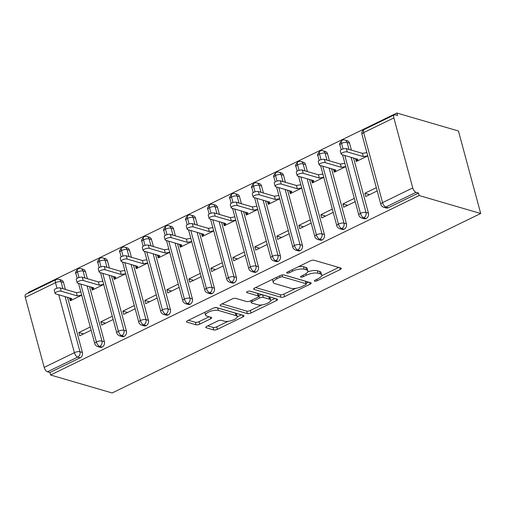 <?xml version="1.0" encoding="UTF-8"?>
<svg xmlns="http://www.w3.org/2000/svg" width="506" height="506" viewBox="0 0 506 506"><rect width="100%" height="100%" fill="white"/><g stroke="black" fill="none" stroke-linecap="round" stroke-linejoin="round"><path stroke-width="0.76" d="M314.688 281.153A1.891 0.645 164.9 0 0 317.237 280.716L340.19 269.546A2.707 0.923 164.9 0 0 341.31 268.408A2.707 0.923 164.9 0 0 340.861 268.06L314.068 260.242A2.707 0.923 164.9 0 0 310.418 260.862L287.471 272.038A1.891 0.645 164.9 0 0 286.687 272.835A1.891 0.645 164.9 0 0 287.003 273.076A1.891 0.645 164.9 0 0 289.552 272.645L292.525 271.197A8.659 2.96 164.9 0 1 304.201 269.224L306.434 269.875A8.659 2.96 164.9 0 1 307.876 270.982A8.659 2.96 164.9 0 1 304.283 274.625L301.317 276.074A1.891 0.645 164.9 0 0 300.526 276.871A1.891 0.645 164.9 0 0 300.842 277.111A1.891 0.645 164.9 0 0 303.398 276.681L306.364 275.232A8.659 2.96 164.9 0 1 318.04 273.259L320.273 273.91A8.659 2.96 164.9 0 1 321.721 275.024A8.659 2.96 164.9 0 1 318.129 278.667L315.156 280.109A1.891 0.645 164.9 0 0 314.371 280.906A1.891 0.645 164.9 0 0 314.688 281.153M206.91 326.275A2.707 0.923 164.9 0 0 205.784 327.414A2.707 0.923 164.9 0 0 206.239 327.762L213.753 329.956A2.707 0.923 164.9 0 0 217.403 329.336L242.886 316.927A2.707 0.923 164.9 0 0 244.012 315.788A2.707 0.923 164.9 0 0 243.563 315.44L216.77 307.623A2.707 0.923 164.9 0 0 213.121 308.243L187.637 320.652A2.707 0.923 164.9 0 0 186.512 321.791A2.707 0.923 164.9 0 0 186.967 322.139L196.043 324.789A2.707 0.923 164.9 0 0 199.693 324.169L210.597 318.856A2.707 0.923 164.9 0 0 211.723 317.717A2.707 0.923 164.9 0 0 211.268 317.376L206.764 316.06A7.236 2.473 164.9 0 1 205.556 315.13A7.236 2.473 164.9 0 1 210.154 311.411A7.236 2.473 164.9 0 1 218.32 310.431L235.96 315.58A7.236 2.473 164.9 0 1 237.169 316.503A7.236 2.473 164.9 0 1 232.57 320.228A7.236 2.473 164.9 0 1 224.405 321.202L221.464 320.349A2.707 0.923 164.9 0 0 217.814 320.962L206.91 326.275M419.139 195.537L480.7 213.5L112.142 392.972L50.581 375.016L419.139 195.537L418.462 193.039L416.033 192.331L385.838 207.036L388.26 207.745L418.462 193.039M280.925 297.243A2.707 0.923 164.9 0 0 284.574 296.63L310.058 284.214A2.707 0.923 164.9 0 0 311.184 283.075A2.707 0.923 164.9 0 0 310.728 282.727L283.936 274.916A2.707 0.923 164.9 0 0 280.292 275.536L254.803 287.946A2.707 0.923 164.9 0 0 253.683 289.084A2.707 0.923 164.9 0 0 254.132 289.432L280.925 297.243L280.248 294.745A2.707 0.923 164.9 0 0 283.898 294.125L295.814 288.325M276.472 300.57L250.989 312.98A2.707 0.923 164.9 0 1 247.339 313.6L220.546 305.782A2.707 0.923 164.9 0 1 220.097 305.441A2.707 0.923 164.9 0 1 221.217 304.296L232.127 298.989A2.707 0.923 164.9 0 1 235.777 298.369L246.643 301.538A2.707 0.923 164.9 0 0 250.287 300.925L257.522 297.395A2.707 0.923 164.9 0 0 258.648 296.257A2.707 0.923 164.9 0 0 258.193 295.915L246.884 292.613A1.891 0.645 164.9 0 1 246.567 292.367A1.891 0.645 164.9 0 1 247.769 291.399A1.891 0.645 164.9 0 1 249.907 291.14L277.143 299.084A2.707 0.923 164.9 0 1 277.598 299.432A2.707 0.923 164.9 0 1 276.472 300.57L275.979 298.749M480.7 213.5L458.436 130.984L396.868 113.028L28.317 292.5L28.456 293.018M412.751 187.916L393.858 117.904L363.656 132.61L382.549 202.621L412.751 187.916A4.137 1.904 64 0 0 416.033 192.331M393.858 117.904A4.137 1.904 64 0 1 394.319 114.849A4.137 1.904 64 0 1 395.123 114.818L397.545 115.526L396.868 113.028M57.001 288.237L55.502 282.677L25.3 297.383L44.193 367.394L74.388 352.688L58.766 294.783M50.581 375.016L49.904 372.517L47.475 371.809A4.137 1.904 -116 0 1 44.193 367.394M25.3 297.383A4.137 1.904 -116 0 1 25.762 294.328L55.964 279.622A4.137 1.904 -116 0 0 55.502 282.677A4.137 1.417 164.9 0 1 61.074 281.734L62.965 288.73M367.761 155.918L356.3 161.496L355.522 158.612M376.325 187.669L364.87 193.254L369.595 194.627M364.87 193.254L365.749 196.505L377.204 190.92M49.904 372.517L80.106 357.812L77.677 357.103L47.475 371.809M65.097 296.63L79.967 351.746L82.389 352.454L67.519 297.338M65.388 289.438L63.503 282.443L61.074 281.734A4.137 3.39 -73.7 0 0 58.93 279.369L61.359 280.077A4.137 3.39 106.3 0 1 63.503 282.443M82.389 352.454A4.137 3.39 106.3 0 1 80.106 357.812M388.26 207.745A4.137 3.39 106.3 0 1 386.091 207.966L383.668 207.258A4.137 3.39 106.3 0 0 385.838 207.036A4.137 1.904 64 0 1 382.549 202.621A4.137 1.417 164.9 0 0 380.835 204.367A4.137 4.137 0 0 0 383.668 207.258M87.095 285.915L101.972 341.031L104.394 341.74A4.137 3.39 106.3 0 1 102.104 347.097A4.137 3.39 106.3 0 1 100.049 347.261L97.62 346.553A4.137 3.39 106.3 0 0 99.682 346.389A4.137 1.904 -116 0 1 96.393 341.974L80.77 284.068M79.006 277.522L77.5 271.962A4.137 1.417 164.9 0 1 83.079 271.02A4.137 3.39 -73.7 0 0 80.935 268.654L83.364 269.363A4.137 3.39 106.3 0 1 85.501 271.722L83.079 271.02L84.964 278.015M104.394 341.74L89.524 286.624M87.393 278.724L85.501 271.722M69.48 297.907L70.258 300.792L81.713 295.213M90.283 326.971L78.828 332.55L79.701 335.801L91.162 330.222M109.1 275.201L123.97 330.317L126.399 331.025A4.137 3.39 106.3 0 1 124.109 336.382A4.137 3.39 106.3 0 1 122.054 336.547L119.625 335.839A4.137 3.39 106.3 0 0 121.687 335.674A4.137 1.904 -116 0 1 118.398 331.259L102.775 273.354M101.01 266.807L99.505 261.248A4.137 1.417 164.9 0 1 105.084 260.299A4.137 3.39 -73.7 0 0 102.939 257.94L105.362 258.648A4.137 3.39 106.3 0 1 107.506 261.007L105.084 260.299L106.968 267.301M126.399 331.025L111.529 275.909M109.397 268.009L107.506 261.007M91.485 287.193L92.263 290.077L103.717 284.498M112.288 316.256L100.827 321.835L101.706 325.086L113.161 319.501M131.105 264.486L145.975 319.602L148.403 320.311A4.137 3.39 106.3 0 1 146.114 325.668A4.137 3.39 106.3 0 1 144.052 325.832L141.629 325.124A4.137 3.39 106.3 0 0 143.685 324.96A4.137 1.904 -116 0 1 140.402 320.545L124.78 262.639M123.009 256.093L121.51 250.533A4.137 1.417 164.9 0 1 127.082 249.584A4.137 3.39 -73.7 0 0 124.944 247.225L127.367 247.934A4.137 3.39 106.3 0 1 129.511 250.293L127.082 249.584L128.973 256.586M148.403 320.311L133.533 265.195M131.402 257.295L129.511 250.293M113.489 276.478L114.267 279.363L125.722 273.784M134.286 305.535L122.831 311.114L123.711 314.365L135.165 308.786M153.109 253.772L167.979 308.888L170.408 309.59A4.137 3.39 106.3 0 1 168.118 314.953A4.137 3.39 106.3 0 1 166.057 315.118L163.634 314.409A4.137 3.39 106.3 0 0 165.69 314.245A4.137 1.904 -116 0 1 162.407 309.83L146.778 251.925M145.013 245.378L143.514 239.819A4.137 1.417 164.9 0 1 149.087 238.87A4.137 3.39 -73.7 0 0 146.949 236.511L149.371 237.219A4.137 3.39 106.3 0 1 151.515 239.578L149.087 238.87L150.978 245.872M170.408 309.59L155.532 254.48M153.4 246.58L151.515 239.578M135.488 265.764L136.266 268.648L147.727 263.069M156.291 294.821L144.836 300.4L145.715 303.651L157.17 298.072M175.114 243.057L189.984 298.167L192.406 298.875A4.137 3.39 106.3 0 1 190.123 304.232A4.137 3.39 106.3 0 1 188.061 304.403L185.632 303.695A4.137 3.39 106.3 0 0 187.694 303.53A4.137 1.904 -116 0 1 184.405 299.116L168.783 241.21M167.018 234.664L165.519 229.098A4.137 1.417 164.9 0 1 171.091 228.155A4.137 3.39 -73.7 0 0 168.947 225.796L171.376 226.505A4.137 3.39 106.3 0 1 173.52 228.864L171.091 228.155L172.982 235.157M192.406 298.875L177.536 243.759M175.405 235.866L173.52 228.864M157.492 255.049L158.27 257.933L169.725 252.355M178.295 284.106L166.841 289.685L167.714 292.936L179.175 287.357M197.112 232.343L211.989 287.452L214.411 288.161A4.137 3.39 106.3 0 1 212.122 293.518A4.137 3.39 106.3 0 1 210.066 293.689L207.637 292.98A4.137 3.39 106.3 0 0 209.699 292.81A4.137 1.904 -116 0 1 206.41 288.401L190.787 230.496M189.023 223.949L187.517 218.383A4.137 1.417 164.9 0 1 193.096 217.441A4.137 3.39 -73.7 0 0 190.952 215.082L193.381 215.79A4.137 3.39 106.3 0 1 195.518 218.149L193.096 217.441L194.981 224.443M214.411 288.161L199.541 233.045M197.41 225.145L195.518 218.149M179.497 244.335L180.275 247.219L191.73 241.64M200.3 273.392L188.846 278.97L189.718 282.221L201.179 276.643M219.117 221.622L233.987 276.738L236.416 277.446A4.137 3.39 106.3 0 1 234.126 282.803A4.137 3.39 106.3 0 1 232.071 282.974L229.642 282.266A4.137 3.39 106.3 0 0 231.704 282.095A4.137 1.904 -116 0 1 228.415 277.686L212.792 219.781M211.027 213.235L209.522 207.669A4.137 1.417 164.9 0 1 215.101 206.726A4.137 3.39 -73.7 0 0 212.956 204.367L215.385 205.075A4.137 3.39 106.3 0 1 217.523 207.435L215.101 206.726L216.985 213.722M236.416 277.446L221.546 222.33M219.414 214.43L217.523 207.435M201.502 233.62L202.28 236.498L213.734 230.919M222.305 262.677L210.844 268.256L211.723 271.507L223.178 265.928M241.122 210.907L255.992 266.023L258.421 266.732A4.137 3.39 106.3 0 1 256.131 272.089A4.137 3.39 106.3 0 1 254.069 272.26L251.646 271.551A4.137 3.39 106.3 0 0 253.702 271.38A4.137 1.904 -116 0 1 250.419 266.966L234.797 209.067M233.026 202.514L231.527 196.954A4.137 1.417 164.9 0 1 237.105 196.012A4.137 3.39 -73.7 0 0 234.961 193.653L237.384 194.361A4.137 3.39 106.3 0 1 239.528 196.72L237.105 196.012L238.99 203.007M258.421 266.732L243.55 211.616M241.419 203.716L239.528 196.72M223.507 222.906L224.285 225.784L235.739 220.205M244.303 251.963L232.849 257.541L233.728 260.792L245.182 255.214M263.126 200.193L277.996 255.309L280.425 256.017A4.137 3.39 106.3 0 1 278.136 261.374A4.137 3.39 106.3 0 1 276.074 261.539L273.651 260.837A4.137 3.39 106.3 0 0 275.707 260.666A4.137 1.904 -116 0 1 272.424 256.251L256.795 198.346M255.03 191.799L253.531 186.24A4.137 1.417 164.9 0 1 259.104 185.297A4.137 3.39 -73.7 0 0 256.966 182.938L259.388 183.64A4.137 3.39 106.3 0 1 261.532 186.006L259.104 185.297L260.995 192.293M280.425 256.017L265.549 200.901M263.417 193.001L261.532 186.006M245.505 212.191L246.283 215.069L257.744 209.49M266.308 241.248L254.853 246.827L255.732 250.078L267.187 244.499M285.131 189.478L300.001 244.594L302.424 245.302A4.137 3.39 106.3 0 1 300.14 250.66A4.137 3.39 106.3 0 1 298.078 250.824L295.649 250.116A4.137 3.39 106.3 0 0 297.711 249.951A4.137 1.904 -116 0 1 294.422 245.536L278.8 187.631M277.035 181.085L275.536 175.525A4.137 1.417 164.9 0 1 281.108 174.583A4.137 3.39 -73.7 0 0 278.964 172.217L281.393 172.925A4.137 3.39 106.3 0 1 283.537 175.291L281.108 174.583L282.999 181.578M302.424 245.302L287.553 190.186M285.422 182.286L283.537 175.291M267.51 201.477L268.288 204.354L279.742 198.776M288.312 230.534L276.858 236.112L277.731 239.363L289.192 233.785M307.129 178.763L322.006 233.88L324.428 234.588A4.137 3.39 106.3 0 1 322.139 239.945A4.137 3.39 106.3 0 1 320.083 240.11L317.654 239.401A4.137 3.39 106.3 0 0 319.716 239.237A4.137 1.904 -116 0 1 316.427 234.822L300.804 176.917M299.04 170.37L297.534 164.811A4.137 1.417 164.9 0 1 303.113 163.868A4.137 3.39 -73.7 0 0 300.969 161.503L303.398 162.211A4.137 3.39 106.3 0 1 305.542 164.576L303.113 163.868L304.998 170.864M324.428 234.588L309.558 179.472M307.427 171.572L305.542 164.576M289.514 190.756L290.292 193.64L301.747 188.061M310.317 219.819L298.863 225.398L299.735 228.649L311.196 223.07M329.134 168.049L344.004 223.165L346.433 223.873A4.137 3.39 106.3 0 1 344.143 229.231A4.137 3.39 106.3 0 1 342.088 229.395L339.659 228.687A4.137 3.39 106.3 0 0 341.721 228.522A4.137 1.904 -116 0 1 338.432 224.107L322.809 166.202M321.044 159.656L319.539 154.096A4.137 1.417 164.9 0 1 325.118 153.154A4.137 3.39 -73.7 0 0 322.973 150.788L325.402 151.496A4.137 3.39 106.3 0 1 327.54 153.862L325.118 153.154L327.002 160.149M346.433 223.873L331.563 168.757M329.431 160.857L327.54 153.862M311.519 180.041L312.297 182.925L323.751 177.347M332.322 209.105L320.861 214.683L321.74 217.934L333.195 212.356M351.139 157.334L366.009 212.45L368.438 213.159A4.137 3.39 106.3 0 1 366.148 218.516A4.137 3.39 106.3 0 1 364.086 218.681L361.663 217.972A4.137 3.39 106.3 0 0 363.719 217.808A4.137 1.904 -116 0 1 360.436 213.393L344.814 155.487M343.043 148.941L341.544 143.381A4.137 1.417 164.9 0 1 347.122 142.439A4.137 3.39 -73.7 0 0 344.978 140.073L347.401 140.782A4.137 3.39 106.3 0 1 349.545 143.141L347.122 142.439L349.007 149.434M368.438 213.159L353.567 158.043M351.436 150.143L349.545 143.141M333.524 169.327L334.302 172.211L345.756 166.632M354.32 198.39L342.866 203.969L343.745 207.22L355.199 201.641M341.196 149.738L339.937 145.064A4.137 1.417 164.9 0 1 341.544 143.381A4.137 1.904 -116 0 1 341.98 140.339A4.137 1.904 -116 0 1 342.012 140.326A4.137 4.137 0 0 1 344.978 140.073M366.148 218.516L363.719 217.808A4.137 3.39 106.3 0 0 366.009 212.45A4.137 1.417 164.9 0 0 360.436 213.393A4.137 1.417 164.9 0 0 358.83 215.082L342.575 154.836M342.866 203.969L347.59 205.341M320.861 214.683L325.586 216.062M298.863 225.398L303.581 226.777M276.858 236.112L281.583 237.491M254.853 246.827L259.578 248.206M232.849 257.541L237.573 258.92M210.844 268.256L215.569 269.635M188.846 278.97L193.564 280.349M166.841 289.685L171.566 291.064M144.836 300.4L149.561 301.778M122.831 311.114L127.556 312.493M100.827 321.835L105.552 323.207M78.828 332.55L83.547 333.922M319.191 160.453L317.932 155.785A4.137 1.417 164.9 0 1 319.539 154.096A4.137 1.904 -116 0 1 319.975 151.054A4.137 1.904 -116 0 1 320.007 151.041A4.137 4.137 0 0 1 322.973 150.788M344.143 229.231L341.721 228.522A4.137 3.39 106.3 0 0 344.004 223.165A4.137 1.417 164.9 0 0 338.432 224.107A4.137 1.417 164.9 0 0 336.825 225.796L320.57 165.551M297.193 171.167L295.928 166.499A4.137 1.417 164.9 0 1 297.534 164.811A4.137 1.904 -116 0 1 297.971 161.775A4.137 1.904 -116 0 1 298.002 161.756A4.137 4.137 0 0 1 300.969 161.503M322.139 239.945L319.716 239.237A4.137 3.39 106.3 0 0 322.006 233.88A4.137 1.417 164.9 0 0 316.427 234.822A4.137 1.417 164.9 0 0 314.821 236.511L298.565 176.265M275.188 181.882L273.923 177.214A4.137 1.417 164.9 0 1 275.536 175.525A4.137 1.904 -116 0 1 275.972 172.489A4.137 1.904 -116 0 1 275.998 172.47A4.137 4.137 0 0 1 278.964 172.217M300.14 250.66L297.711 249.951A4.137 3.39 106.3 0 0 300.001 244.594A4.137 1.417 164.9 0 0 294.422 245.536A4.137 1.417 164.9 0 0 292.816 247.225L276.561 186.98M253.183 192.596L251.925 187.928A4.137 1.417 164.9 0 1 253.531 186.24A4.137 1.904 -116 0 1 253.968 183.204A4.137 1.904 -116 0 1 253.993 183.185A4.137 4.137 0 0 1 256.966 182.938M278.136 261.374L275.707 260.666A4.137 3.39 106.3 0 0 277.996 255.309A4.137 1.417 164.9 0 0 272.424 256.251A4.137 1.417 164.9 0 0 270.811 257.94L254.556 197.694M231.179 203.311L229.92 198.643A4.137 1.417 164.9 0 1 231.527 196.954A4.137 1.904 -116 0 1 231.963 193.918A4.137 1.904 -116 0 1 231.995 193.899A4.137 4.137 0 0 1 234.961 193.653M256.131 272.089L253.702 271.38A4.137 3.39 106.3 0 0 255.992 266.023A4.137 1.417 164.9 0 0 250.419 266.966A4.137 1.417 164.9 0 0 248.813 268.654L232.558 208.409M209.174 214.025L207.915 209.357A4.137 1.417 164.9 0 1 209.522 207.669A4.137 1.904 -116 0 1 209.958 204.633A4.137 1.904 -116 0 1 209.99 204.62A4.137 4.137 0 0 1 212.956 204.367M234.126 282.803L231.704 282.095A4.137 3.39 106.3 0 0 233.987 276.738A4.137 1.417 164.9 0 0 228.415 277.686A4.137 1.417 164.9 0 0 226.808 279.369L210.553 219.123M187.176 224.746L185.911 220.072A4.137 1.417 164.9 0 1 187.517 218.383A4.137 1.904 -116 0 1 187.954 215.347A4.137 1.904 -116 0 1 187.985 215.335A4.137 4.137 0 0 1 190.952 215.082M212.122 293.518L209.699 292.81A4.137 3.39 106.3 0 0 211.989 287.452A4.137 1.417 164.9 0 0 206.41 288.401A4.137 1.417 164.9 0 0 204.803 290.083L188.548 229.838M165.171 235.461L163.906 230.787A4.137 1.417 164.9 0 1 165.519 229.098A4.137 1.904 -116 0 1 165.949 226.062A4.137 1.904 -116 0 1 165.981 226.049A4.137 4.137 0 0 1 168.947 225.796M190.123 304.232L187.694 303.53A4.137 3.39 106.3 0 0 189.984 298.167A4.137 1.417 164.9 0 0 184.405 299.116A4.137 1.417 164.9 0 0 182.799 300.798L166.544 240.559M143.166 246.175L141.908 241.501A4.137 1.417 164.9 0 1 143.514 239.819A4.137 1.904 -116 0 1 143.951 236.776A4.137 1.904 -116 0 1 143.976 236.764A4.137 4.137 0 0 1 146.949 236.511M168.118 314.953L165.69 314.245A4.137 3.39 106.3 0 0 167.979 308.888A4.137 1.417 164.9 0 0 162.407 309.83A4.137 1.417 164.9 0 0 160.794 311.513L144.539 251.273M121.162 256.89L119.903 252.216A4.137 1.417 164.9 0 1 121.51 250.533A4.137 1.904 -116 0 1 121.946 247.491A4.137 1.904 -116 0 1 121.978 247.478A4.137 4.137 0 0 1 124.944 247.225M146.114 325.668L143.685 324.96A4.137 3.39 106.3 0 0 145.975 319.602A4.137 1.417 164.9 0 0 140.402 320.545A4.137 1.417 164.9 0 0 138.796 322.227L122.541 261.988M99.157 267.604L97.898 262.93A4.137 1.417 164.9 0 1 99.505 261.248A4.137 1.904 -116 0 1 99.941 258.205A4.137 1.904 -116 0 1 99.973 258.193A4.137 4.137 0 0 1 102.939 257.94M124.109 336.382L121.687 335.674A4.137 3.39 106.3 0 0 123.97 330.317A4.137 1.417 164.9 0 0 118.398 331.259A4.137 1.417 164.9 0 0 116.791 332.948L100.536 272.702M77.152 278.319L75.894 273.645A4.137 1.417 164.9 0 1 77.5 271.962A4.137 1.904 -116 0 1 77.937 268.92A4.137 1.904 -116 0 1 77.968 268.907A4.137 4.137 0 0 1 80.935 268.654M102.104 347.097L99.682 346.389A4.137 3.39 106.3 0 0 101.972 341.031A4.137 1.417 164.9 0 0 96.393 341.974A4.137 1.417 164.9 0 0 94.786 343.663L78.531 283.417M321.721 275.024L321.044 272.519A8.659 2.96 164.9 0 0 319.602 271.412L320.273 273.91M307.762 271.867A8.659 2.96 164.9 0 1 317.37 270.761L319.602 271.412M307.876 270.982L307.205 268.484A8.659 2.96 164.9 0 0 305.757 267.37L306.434 269.875M298.502 266.668A8.659 2.96 164.9 0 1 303.524 266.719L305.757 267.37M321.677 275.732L338.716 267.434M255.606 287.553L280.248 294.745M306.193 283.265L308.584 282.108M305.599 284.764A1.891 0.645 164.9 0 0 306.383 283.967A1.891 0.645 164.9 0 0 306.067 283.727L282.55 276.864A1.891 0.645 164.9 0 0 279.995 277.301L276.864 278.825A8.659 2.96 164.9 0 0 273.272 282.468A8.659 2.96 164.9 0 0 274.72 283.575L290.792 288.268A8.659 2.96 164.9 0 0 302.468 286.288L305.599 284.764M306.383 283.967L305.713 281.469A1.891 0.645 164.9 0 0 305.396 281.222L306.067 283.727M283.512 274.84L305.396 281.222M272.639 279.261A8.659 2.96 164.9 0 0 272.595 279.97L273.272 282.468M274.998 298.458L270.691 300.558M261.71 304.935L250.312 310.482L250.989 312.98M222.02 303.91L246.662 311.101A2.707 0.923 164.9 0 0 250.312 310.482M258.648 296.257L257.971 293.758A2.707 0.923 164.9 0 0 257.522 293.41L249.54 291.083M257.915 304.827A7.236 2.473 164.9 0 0 266.086 303.847A7.236 2.473 164.9 0 0 270.678 300.128A7.236 2.473 164.9 0 0 269.47 299.198L263.253 297.389A2.707 0.923 164.9 0 0 259.61 298.009L252.374 301.532A2.707 0.923 164.9 0 0 251.248 302.67A2.707 0.923 164.9 0 0 251.703 303.018L257.915 304.827M270.678 300.128L270.002 297.629A7.236 2.473 164.9 0 0 268.794 296.699L269.47 299.198M258.503 295.719L258.933 295.504A2.707 0.923 164.9 0 1 262.582 294.89L268.794 296.699M237.169 316.503L236.492 314.005A7.236 2.473 164.9 0 0 235.284 313.075L235.96 315.58M214.449 307.762A7.236 2.473 164.9 0 1 217.65 307.933L235.284 313.075M204.867 312.265A7.236 2.473 164.9 0 0 204.886 312.632L205.556 315.13M188.434 320.266L195.367 322.29A2.707 0.923 164.9 0 0 199.016 321.671L209.123 316.75M207.707 325.889L213.083 327.452A2.707 0.923 164.9 0 0 216.726 326.838L228.042 321.329M237.187 316.87L241.413 314.814M341.17 154.153L340.291 150.902A3.447 1.176 -15.1 0 1 342.48 149.131A3.447 1.176 -15.1 0 1 346.37 148.663L347.242 151.914A3.447 1.176 164.9 0 0 343.359 152.382A3.447 1.176 164.9 0 0 341.17 154.153A3.447 1.176 164.9 0 0 341.746 154.596L357.818 159.282L356.964 161.174L356.338 158.852M367.742 155.854L363.321 156.601L347.242 151.914M366.863 152.603L362.441 153.35L346.37 148.663M362.441 153.35L363.321 156.601M319.166 164.867L318.287 161.616A3.447 1.176 -15.1 0 1 320.475 159.845A3.447 1.176 -15.1 0 1 324.365 159.377L325.244 162.628A3.447 1.176 164.9 0 0 321.354 163.096A3.447 1.176 164.9 0 0 319.166 164.867A3.447 1.176 164.9 0 0 319.741 165.31L335.813 169.997L334.959 171.888L334.333 169.567M345.737 166.569L341.316 167.315L325.244 162.628M344.858 163.318L340.437 164.07L324.365 159.377M340.437 164.07L341.316 167.315M297.161 175.582L296.282 172.331A3.447 1.176 -15.1 0 1 298.47 170.56A3.447 1.176 -15.1 0 1 302.36 170.092L303.239 173.343A3.447 1.176 164.9 0 0 299.35 173.811A3.447 1.176 164.9 0 0 297.161 175.582A3.447 1.176 164.9 0 0 297.737 176.025L313.809 180.712L312.955 182.603L312.328 180.281M323.732 177.283L319.311 178.036L303.239 173.343M322.86 174.032L318.432 174.785L302.36 170.092M318.432 174.785L319.311 178.036M275.156 186.297L274.284 183.045A3.447 1.176 -15.1 0 1 276.466 181.274A3.447 1.176 -15.1 0 1 280.356 180.806L281.235 184.057A3.447 1.176 164.9 0 0 277.345 184.526A3.447 1.176 164.9 0 0 275.156 186.297A3.447 1.176 164.9 0 0 275.732 186.739L291.804 191.426L290.95 193.317L290.324 190.996M301.734 187.998L297.307 188.751L281.235 184.057M300.855 184.747L296.434 185.5L280.356 180.806M296.434 185.5L297.307 188.751M253.152 197.011L252.279 193.76A3.447 1.176 -15.1 0 1 254.467 191.989A3.447 1.176 -15.1 0 1 258.351 191.527L259.23 194.772A3.447 1.176 164.9 0 0 255.34 195.24A3.447 1.176 164.9 0 0 253.152 197.011A3.447 1.176 164.9 0 0 253.727 197.454L269.806 202.141L268.945 204.032L268.319 201.711M279.729 198.713L275.302 199.465L259.23 194.772M278.85 195.461L274.429 196.214L258.351 191.527M274.429 196.214L275.302 199.465M231.153 207.726L230.274 204.475A3.447 1.176 -15.1 0 1 232.463 202.704A3.447 1.176 -15.1 0 1 236.353 202.242L237.225 205.493A3.447 1.176 164.9 0 0 233.342 205.955A3.447 1.176 164.9 0 0 231.153 207.726A3.447 1.176 164.9 0 0 231.729 208.168L247.801 212.855L246.947 214.753L246.321 212.425M257.725 209.427L253.304 210.18L237.225 205.493M256.846 206.176L252.424 206.929L236.353 202.242M252.424 206.929L253.304 210.18M209.149 218.44L208.27 215.189A3.447 1.176 -15.1 0 1 210.458 213.418A3.447 1.176 -15.1 0 1 214.348 212.956L215.227 216.207A3.447 1.176 164.9 0 0 211.337 216.669A3.447 1.176 164.9 0 0 209.149 218.44A3.447 1.176 164.9 0 0 209.724 218.883L225.796 223.57L224.942 225.467L224.316 223.14M235.72 220.142L231.299 220.894L215.227 216.207M234.841 216.897L230.42 217.643L214.348 212.956M230.42 217.643L231.299 220.894M187.144 229.155L186.265 225.904A3.447 1.176 -15.1 0 1 188.453 224.133A3.447 1.176 -15.1 0 1 192.343 223.671L193.222 226.922A3.447 1.176 164.9 0 0 189.333 227.384A3.447 1.176 164.9 0 0 187.144 229.155A3.447 1.176 164.9 0 0 187.72 229.597L203.791 234.284L202.938 236.182L202.311 233.854M213.715 230.862L209.294 231.609L193.222 226.922M212.843 227.611L208.415 228.358L192.343 223.671M208.415 228.358L209.294 231.609M165.139 239.869L164.267 236.625A3.447 1.176 -15.1 0 1 166.449 234.854A3.447 1.176 -15.1 0 1 170.339 234.386L171.218 237.637A3.447 1.176 164.9 0 0 167.328 238.098A3.447 1.176 164.9 0 0 165.139 239.869A3.447 1.176 164.9 0 0 165.715 240.312L181.787 245.005L180.933 246.896L180.307 244.569M191.717 241.577L187.29 242.323L171.218 237.637M190.838 238.326L186.41 239.072L170.339 234.386M186.41 239.072L187.29 242.323M143.135 250.59L142.262 247.339A3.447 1.176 -15.1 0 1 144.45 245.568A3.447 1.176 -15.1 0 1 148.334 245.1L149.213 248.351A3.447 1.176 164.9 0 0 145.323 248.819A3.447 1.176 164.9 0 0 143.135 250.59A3.447 1.176 164.9 0 0 143.71 251.027L159.788 255.72L158.928 257.611L158.302 255.283M169.712 252.292L165.285 253.038L149.213 248.351M168.833 249.041L164.412 249.787L148.334 245.1M164.412 249.787L165.285 253.038M121.136 261.305L120.257 258.054A3.447 1.176 -15.1 0 1 122.446 256.283A3.447 1.176 -15.1 0 1 126.336 255.815L127.208 259.066A3.447 1.176 164.9 0 0 123.319 259.534A3.447 1.176 164.9 0 0 121.136 261.305A3.447 1.176 164.9 0 0 121.712 261.741L137.784 266.434L136.93 268.325L136.304 265.998M147.708 263.006L143.287 263.752L127.208 259.066M146.829 259.755L142.407 260.501L126.336 255.815M142.407 260.501L143.287 263.752M99.132 272.019L98.253 268.768A3.447 1.176 -15.1 0 1 100.441 266.997A3.447 1.176 -15.1 0 1 104.331 266.529L105.204 269.78A3.447 1.176 164.9 0 0 101.32 270.248A3.447 1.176 164.9 0 0 99.132 272.019A3.447 1.176 164.9 0 0 99.707 272.462L115.779 277.149L114.925 279.04L114.299 276.712M125.703 273.721L121.282 274.467L105.204 269.78M124.824 270.47L120.403 271.216L104.331 266.529M120.403 271.216L121.282 274.467M77.127 282.734L76.248 279.483A3.447 1.176 -15.1 0 1 78.436 277.712A3.447 1.176 -15.1 0 1 82.326 277.244L83.205 280.495A3.447 1.176 164.9 0 0 79.316 280.963A3.447 1.176 164.9 0 0 77.127 282.734A3.447 1.176 164.9 0 0 77.703 283.177L93.774 287.863L92.921 289.755L92.294 287.433M103.698 284.435L99.277 285.182L83.205 280.495M102.826 281.184L98.398 281.931L82.326 277.244M98.398 281.931L99.277 285.182M55.122 293.448L54.243 290.197A3.447 1.176 -15.1 0 1 56.432 288.426A3.447 1.176 -15.1 0 1 60.322 287.958L61.201 291.209A3.447 1.176 164.9 0 0 57.311 291.677A3.447 1.176 164.9 0 0 55.122 293.448A3.447 1.176 164.9 0 0 55.698 293.891L71.77 298.578L70.916 300.469L70.29 298.148M81.7 295.15L77.273 295.896L61.201 291.209M80.821 291.899L76.393 292.651L60.322 287.958M76.393 292.651L77.273 295.896M316.851 279.287L317.237 280.716M289.166 271.21L289.552 272.645M303.012 275.245L303.398 276.681M394.319 114.849L364.124 129.555A4.137 1.904 64 0 0 363.656 132.61A4.137 1.417 164.9 0 0 361.942 134.349L380.835 204.367M77.677 357.103A4.137 1.904 -116 0 1 74.388 352.688A4.137 1.417 164.9 0 1 79.967 351.746A4.137 3.39 106.3 0 1 77.677 357.103M317.37 270.761L318.04 273.259M305.947 273.683L306.364 275.232M303.524 266.719L304.201 269.224M292.139 269.761L292.525 271.197M339.697 267.718L340.19 269.546M253.898 288.553L254.132 289.432M309.564 282.392L310.058 284.214M283.898 294.125L284.574 296.63M282.038 274.954L282.55 276.864M279.609 275.865L279.995 277.301M276.478 277.389L276.864 278.825M246.662 311.101L247.339 313.6M220.312 304.909L220.546 305.782M257.522 293.41L258.193 295.915M246.719 292L246.884 292.613M262.582 294.89L263.253 297.389M258.933 295.504L259.61 298.009M251.988 300.096L252.374 301.532M217.65 307.933L218.32 310.431M210.104 317.034L210.597 318.856M199.016 321.671L199.693 324.169M195.367 322.29L196.043 324.789M186.727 321.266L186.967 322.139M242.399 315.099L242.886 316.927M216.726 326.838L217.403 329.336M213.083 327.452L213.753 329.956M206.005 326.889L206.239 327.762M364.124 129.555A4.137 4.137 0 0 0 361.942 134.349M339.937 145.064C339.052 144.412 339.728 142.837 341.98 140.339M358.83 215.082C359.096 216.321 360.038 217.289 361.663 217.972M317.932 155.785C317.047 155.133 317.724 153.558 319.975 151.054M336.825 225.796C337.091 227.042 338.04 228.004 339.659 228.687M295.928 166.499C295.042 165.848 295.725 164.273 297.971 161.775M314.821 236.511C315.086 237.757 316.035 238.718 317.654 239.401M273.923 177.214C273.038 176.562 273.721 174.987 275.972 172.489M292.816 247.225C293.088 248.471 294.03 249.433 295.649 250.116M251.925 187.928C251.033 187.277 251.716 185.702 253.968 183.204M270.811 257.94C271.083 259.186 272.026 260.147 273.651 260.837M229.92 198.643C229.028 197.991 229.711 196.417 231.963 193.918M248.813 268.654C249.078 269.9 250.021 270.862 251.646 271.551M207.915 209.357C207.03 208.706 207.707 207.131 209.958 204.633M226.808 279.369C227.074 280.615 228.023 281.576 229.642 282.266M185.911 220.072C185.025 219.421 185.708 217.846 187.954 215.347M204.803 290.083C205.069 291.329 206.018 292.297 207.637 292.98M163.906 230.787C163.021 230.135 163.704 228.56 165.949 226.062M182.799 300.798C183.071 302.044 184.013 303.012 185.632 303.695M141.908 241.501C141.016 240.85 141.699 239.275 143.951 236.776M160.794 311.513C161.066 312.759 162.009 313.726 163.634 314.409M119.903 252.216C119.011 251.564 119.694 249.989 121.946 247.491M138.796 322.227C139.061 323.473 140.004 324.441 141.629 325.124M97.898 262.93C97.013 262.279 97.69 260.704 99.941 258.205M116.791 332.948C117.057 334.188 118.006 335.155 119.625 335.839M58.93 279.369A4.137 4.137 0 0 0 55.964 279.622M75.894 273.645C75.008 272.993 75.691 271.418 77.937 268.92M94.786 343.663C95.052 344.902 96.001 345.87 97.62 346.553M250.723 300.709L251.248 302.67"/></g></svg>
